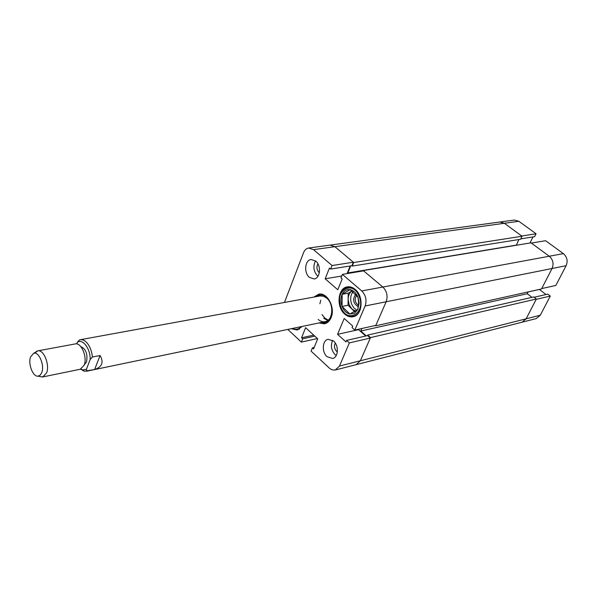 <?xml version="1.0" encoding="UTF-8"?>
<svg xmlns="http://www.w3.org/2000/svg" width="597" height="597" viewBox="0 0 597 597"><rect width="100%" height="100%" fill="white"/><g stroke="black" fill="none" stroke-linecap="round" stroke-linejoin="round"><path stroke-width="0.9" d="M313.522 249.643L334.887 246.695L353.685 262.508L352.215 266.083L520.547 239.27L522.039 236.24L504.398 223.278L334.887 246.695L353.342 262.217L332.074 265.531L313.522 249.643L308.686 248.016L330.059 245.106L334.887 246.695L330.059 245.106L499.801 222.024L504.398 223.278L499.801 222.024L514.301 220.054L518.868 221.278L504.398 223.278L521.718 236.002L536.061 233.77L518.868 221.278M536.061 233.77L534.613 236.666L520.748 238.875M532.987 236.927L529.964 243.001M563.374 253.621L545.591 240.703L531.33 243.061L549.255 256.24C553.031 259.635 553.971 263.725 552.061 268.501L541.725 288.575L555.829 285.448L566.135 265.68L552.061 268.501C553.971 263.725 553.031 259.635 549.255 256.24L563.374 253.621C567.12 256.956 568.038 260.979 566.135 265.68M539.375 289.418L546.009 294.522M550.292 296.06L536.173 299.351L526.158 318.798L522.069 322.208L526.158 318.798L540.307 315.216L550.292 296.06L547.747 294.127L534.106 297.261M540.307 315.216L536.225 318.582L356.2 364.648L360.387 360.76L370.319 338.021L349.357 342.909L339.484 366.051L360.387 360.76L356.2 364.648L335.305 369.998L339.484 366.051M528.144 291.955L539.352 289.463M309.365 277.359L314.149 278.956C320.298 278.381 321.47 265.561 315.738 261.076L311.089 259.523C304.88 260.038 303.672 272.822 309.365 277.359M315.522 260.896C312.828 266.337 313.522 271.374 317.611 276.015L317.947 276.292M327.037 356.7L332.619 358.491C338.387 357.491 339.066 345.626 333.574 341.051L328.134 339.297C322.298 340.238 321.574 352.066 327.037 356.7M332.648 340.32C330.425 345.484 331.26 350.29 335.163 354.737L336.208 355.558M335.283 343.088C333.91 345.999 334.342 348.752 336.596 351.342L337.342 351.902M317.94 263.859C316.306 266.911 316.664 269.784 319.007 272.478L319.335 272.739M291.284 328.701L297.246 330.022L302.186 326.44M344.812 314.164C347.432 316.425 350.185 317.283 353.058 316.753C362.506 315.462 364.043 296.321 355.163 289.388C352.633 287.276 350.006 286.433 347.275 286.873C337.663 288.015 336.014 307.074 344.812 314.164M318.97 322.947L324.492 323.813C327.402 323.134 329.589 321.089 331.059 317.686C335.633 307.791 327.268 292.03 318.716 294.194L313.918 297.075M319.641 294.09L315.753 296.739M342.402 274.381L363.618 270.859L382.849 287.038C386.931 291.202 388.035 296.112 386.155 301.769L365.118 305.985C366.976 300.216 365.857 295.209 361.752 290.948L342.402 274.381L340.962 277.926L342.171 278.963L337.76 289.746L325.164 278.792L329.462 268.046L330.656 269.068L332.074 265.531M308.686 248.016C306.373 248.412 304.657 249.986 303.545 252.725L284.47 302.448M317.425 338.529L301.381 342.096L287.791 329.425M301.381 342.096L302.694 338.82L301.567 337.775L305.604 327.678L317.708 338.79L313.567 348.917L312.425 347.857L311.082 351.14L330.044 368.737L332.671 369.998L335.305 369.998M349.357 342.909L346.588 340.417L345.962 341.909L337.559 334.327L344.185 318.5L352.693 326.044L352.051 327.559L354.849 330.044L365.118 305.985M354.849 330.044L375.841 325.387L386.155 301.769L375.655 325.813L375.304 325.507M358.782 329.171L358.573 329.656L365.752 336.007M346.588 340.417L367.565 335.589L370.319 338.021M330.656 269.068L351.917 265.687L353.342 262.217M347.073 273.605L350.208 265.963M320.798 322.574L325.395 323.567M314.835 336.156L302.694 338.82M313.716 335.126L301.567 337.775M314.164 347.454L312.425 347.857M358.573 329.656L337.559 334.327M341.738 276.015L325.164 278.792M320.783 300.194L319.888 303.724M321.999 314.544L324.783 318.082L328.208 320.096M327.835 298.209L327.037 297.433C323.432 294.5 319.985 294.217 316.701 296.567M319.693 294.082L315.85 296.716M318.134 319.425C320.35 321.373 322.664 322.126 325.074 321.679C333.014 320.611 334.23 304.171 326.746 298.149L323.462 296.216L320.052 295.955L80.259 339.73C82.804 339.35 85.274 340.671 87.662 343.7C90.311 347.32 91.886 351.767 92.386 357.036L100.072 355.513C103.915 362.304 102.102 366.968 94.617 369.521L84.326 371.252L80.573 369.162M323.708 318.283L327.731 320.477M321.738 322.373C326.052 323.358 329.29 321.455 331.439 316.664M320.887 322.552L325.44 323.552M536.36 298.993L370.498 337.603L360.387 360.76L526.158 318.798L536.36 298.993L533.711 296.963L367.662 335.096L367.431 335.618M370.498 337.603L367.662 335.096M366.267 335.887L360.789 331.036L361.894 328.484M375.655 325.813L541.539 288.941L552.061 268.501L386.155 301.769C388.035 296.112 386.931 291.202 382.849 287.038L549.255 256.24L531.009 242.83L363.274 270.575L382.849 287.038L361.752 290.948M363.274 270.575L363.118 270.948M350.693 265.881L347.797 272.948L348.32 273.396M352.215 266.083L351.775 265.71M518.905 239.531L516.33 245.255M531.964 297.358L527.241 293.731L528.166 291.911M522.039 236.24L353.685 262.508M516.159 245.136L347.797 272.948M527.241 293.731L360.789 331.036M41.79 372.521C44.775 365.148 38.768 351.14 33.611 353.349L30.566 356.961C27.858 363.894 32.939 377.005 38.066 376.177L40.23 375.14L41.79 372.521M34.701 353.2L37.745 350.864C43.626 349.178 49.961 364.707 46.648 372.827L42.827 376.923L40.32 376.603M80.789 346.588C85.953 349.014 87.863 354.155 86.505 362.013L84.326 364.707M37.745 350.864L75.289 343.917C81.274 342.23 87.572 357.29 84.14 365.222L80.229 369.252L42.827 376.923M80.774 369.095L82.841 369.961L86.446 369.207L90.154 359.528C90.61 348.947 82.625 338.238 77.438 342.275L76.67 343.909M86.975 371.11L86.446 369.207M77.438 342.275L79.416 339.962L80.259 339.73M77.58 341.991L77.214 342.439M90.154 359.528L92.386 357.036M94.617 369.521L100.072 355.513M357.812 309.5L354.387 313.313L349.805 314.037C346.379 313.194 343.797 310.656 342.044 306.433C340.499 302.097 340.544 298.052 342.178 294.299C344.021 290.732 346.663 289.172 350.103 289.62C353.558 290.396 356.185 292.933 357.984 297.216L359.125 302.88L357.812 309.5L349.805 314.037L342.044 306.433L342.178 294.299L350.103 289.62L357.984 297.216L358.625 302.597L357.812 309.5M355.722 294.254C352.312 299.373 353.178 303.56 358.327 306.798M356.663 295.351C354.252 299.216 354.864 302.552 358.506 305.351M354.566 311.604L348.058 305.246L348.133 299.224C348.275 295.396 349.566 292.634 352.006 290.955L348.208 293.187L348.133 299.224L349.111 304.642L351.924 309.022L355.431 311.097M353.051 291.769C350.476 295.142 350.006 299.269 351.648 304.149L353.827 307.843L356.849 310.186M348.058 305.246L342.044 306.433M348.208 293.187L342.178 294.299M302.075 326.462L297.53 329.566L294.612 329.537M292.433 328.462L294.246 329.111C296.858 329.641 299.119 328.828 301.015 326.678M349.82 286.829L347.708 287.209C351.066 286.717 354.155 288.06 356.969 291.246M359.178 296.522C352.917 279.321 333.962 290.746 340.887 307.097C346.79 324.119 366.17 313.38 359.178 296.522M360.424 309.082C358.998 313.089 356.64 315.492 353.334 316.283L355.439 315.85M33.611 353.349L37.298 350.976M82.841 369.961L84.326 371.252M325.074 321.679L86.416 371.259M38.066 376.177L42.38 376.991M299.388 329.178L294.44 329.514L292.045 328.544M347.708 287.209C340.283 290.135 337.962 296.799 340.768 307.194C343.7 313.85 347.887 316.88 353.334 316.283M358.625 302.597L359.125 302.88"/></g></svg>
